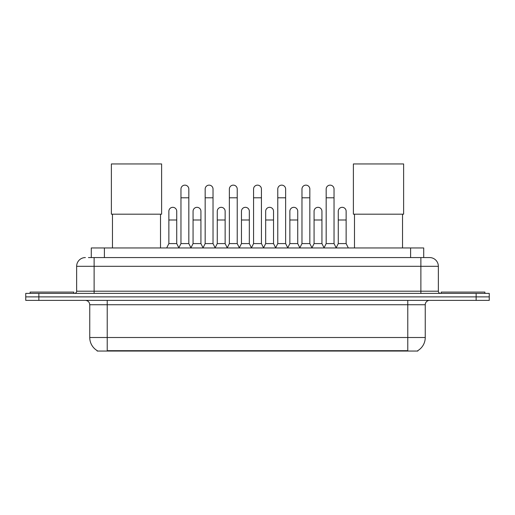 <?xml version="1.0" encoding="UTF-8"?>
<svg xmlns="http://www.w3.org/2000/svg" width="515" height="515" viewBox="0 0 515 515"><rect width="100%" height="100%" fill="white"/><g stroke="black" fill="none" stroke-linecap="round" stroke-linejoin="round"><path stroke-width="0.77" d="M88.438 257.564L94.116 257.564L88.438 257.564L91.284 257.564L91.284 247.953L423.716 247.953L423.716 257.564M417.826 350.625L417.826 351.05L97.174 351.05L97.174 350.625M97.303 350.702A15.289 15.289 0 0 1 89.752 337.512L107.223 337.512L107.223 350.702L407.777 350.702L407.777 337.512L425.248 337.512L425.248 304.745A4.371 4.371 0 0 1 429.619 300.38M89.752 337.512L89.752 304.745C89.488 302.093 88.033 300.638 85.381 300.38M417.697 350.702A15.289 15.289 0 0 0 425.248 337.512M38.857 293.389L489.25 293.389L489.25 296.885L25.75 296.885L25.75 300.38L38.857 300.38L38.857 296.885L25.75 296.885L25.75 293.389L38.857 293.389L38.857 296.885L489.25 296.885L489.25 300.38L38.857 300.38M85.381 257.564A8.736 8.736 0 0 0 76.645 266.3L76.645 291.2A2.182 2.182 0 0 1 74.456 293.389M429.619 257.564L420.884 257.564L429.619 257.564A8.736 8.736 0 0 1 438.355 266.3L438.355 291.2C438.484 292.533 439.211 293.26 440.544 293.389M438.355 266.3L94.116 266.3L94.116 257.564L420.884 257.564L420.884 291.2L438.355 291.2M73.806 293.389L73.806 292.076L30.121 292.076L30.121 293.389M484.879 293.389L484.879 292.076L441.194 292.076L441.194 293.389M112.463 214.189L112.463 247.953M160.519 214.189L160.519 247.953M111.375 163.95L161.613 163.95L161.613 214.189L111.375 214.189L111.375 163.95M354.481 214.189L354.481 247.953M402.537 214.189L402.537 247.953M353.387 163.95L403.625 163.95L403.625 214.189L353.387 214.189L353.387 163.95M178.782 247.953L180.965 243.589L188.825 243.589L191.014 247.953M188.825 243.589L188.825 189.069A3.933 3.933 0 0 0 184.898 185.136A3.933 3.933 0 0 1 185.143 185.143M180.965 243.589L180.965 197.805L188.825 197.805M180.965 197.805L180.965 189.069A3.933 3.933 0 0 1 184.898 185.136M202.981 247.953L205.163 243.589L213.03 243.589L215.212 247.953M213.03 243.589L213.03 189.069A3.933 3.933 0 0 0 209.096 185.136A3.933 3.933 0 0 1 209.341 185.143M205.163 243.589L205.163 197.805L213.03 197.805M205.163 197.805L205.163 189.069A3.933 3.933 0 0 1 209.096 185.136M227.179 247.953L229.368 243.589L237.228 243.589L239.417 247.953M237.228 243.589L237.228 189.069A3.933 3.933 0 0 0 233.301 185.136A3.933 3.933 0 0 1 233.546 185.143M229.368 243.589L229.368 197.805L237.228 197.805M229.368 197.805L229.368 189.069A3.933 3.933 0 0 1 233.301 185.136M251.384 247.953L253.567 243.589L261.433 243.589L263.616 247.953M261.433 243.589L261.433 189.069A3.933 3.933 0 0 0 257.5 185.136A3.933 3.933 0 0 1 257.745 185.143M253.567 243.589L253.567 197.805L261.433 197.805M253.567 197.805L253.567 189.069A3.933 3.933 0 0 1 257.5 185.136M275.583 247.953L277.772 243.589L285.632 243.589L287.821 247.953M285.632 243.589L285.632 189.069A3.933 3.933 0 0 0 281.699 185.136A3.933 3.933 0 0 1 281.95 185.143M277.772 243.589L277.772 197.805L285.632 197.805M277.772 197.805L277.772 189.069A3.933 3.933 0 0 1 281.699 185.136M299.788 247.953L301.97 243.589L309.837 243.589L312.019 247.953M309.837 243.589L309.837 189.069A3.933 3.933 0 0 0 305.904 185.136A3.933 3.933 0 0 1 306.148 185.143M301.97 243.589L301.97 197.805L309.837 197.805M301.97 197.805L301.97 189.069A3.933 3.933 0 0 1 305.904 185.136M323.986 247.953L326.175 243.589L334.035 243.589L336.218 247.953M334.035 243.589L334.035 189.069A3.933 3.933 0 0 0 330.102 185.136A3.933 3.933 0 0 1 330.353 185.143M326.175 243.589L326.175 197.805L334.035 197.805M326.175 197.805L326.175 189.069A3.933 3.933 0 0 1 330.102 185.136M166.68 247.953L168.862 243.589L176.729 243.589L178.847 247.824M176.729 243.589L176.729 211.259A3.933 3.933 0 0 0 173.04 207.333A3.933 3.933 0 0 1 176.729 211.259M168.862 243.589L168.862 219.995L176.729 219.995M168.862 219.995L168.862 211.259A3.933 3.933 0 0 1 173.04 207.333M190.943 247.824L193.067 243.589L200.927 243.589L203.045 247.824M200.927 243.589L200.927 211.259A3.933 3.933 0 0 0 197.245 207.333A3.933 3.933 0 0 1 200.927 211.259M193.067 243.589L193.067 219.995L200.927 219.995M193.067 219.995L193.067 211.259A3.933 3.933 0 0 1 197.245 207.333M215.148 247.824L217.266 243.589L225.132 243.589L227.25 247.824M225.132 243.589L225.132 211.259A3.933 3.933 0 0 0 221.444 207.333A3.933 3.933 0 0 1 225.132 211.259M217.266 243.589L217.266 219.995L225.132 219.995M217.266 219.995L217.266 211.259A3.933 3.933 0 0 1 221.444 207.333M239.346 247.824L241.471 243.589L249.331 243.589L251.449 247.824M249.331 243.589L249.331 211.259A3.933 3.933 0 0 0 245.649 207.333A3.933 3.933 0 0 1 249.331 211.259M241.471 243.589L241.471 219.995L249.331 219.995M241.471 219.995L241.471 211.259A3.933 3.933 0 0 1 245.649 207.333M263.551 247.824L265.669 243.589L273.529 243.589L275.654 247.824M273.529 243.589L273.529 211.259A3.933 3.933 0 0 0 269.847 207.333A3.933 3.933 0 0 1 273.529 211.259M265.669 243.589L265.669 219.995L273.529 219.995M265.669 219.995L265.669 211.259A3.933 3.933 0 0 1 269.847 207.333M287.75 247.824L289.868 243.589L297.734 243.589L299.852 247.824M297.734 243.589L297.734 211.259A3.933 3.933 0 0 0 294.052 207.333A3.933 3.933 0 0 1 297.734 211.259M289.868 243.589L289.868 219.995L297.734 219.995M289.868 219.995L289.868 211.259A3.933 3.933 0 0 1 294.052 207.333M311.955 247.824L314.073 243.589L321.933 243.589L324.057 247.824M321.933 243.589L321.933 211.259A3.933 3.933 0 0 0 318.251 207.333A3.933 3.933 0 0 1 321.933 211.259M314.073 243.589L314.073 219.995L321.933 219.995M314.073 219.995L314.073 211.259A3.933 3.933 0 0 1 318.251 207.333M336.153 247.824L338.271 243.589L346.138 243.589L348.32 247.953M346.138 243.589L346.138 211.259A3.933 3.933 0 0 0 342.456 207.333A3.933 3.933 0 0 1 346.138 211.259M338.271 243.589L338.271 219.995L346.138 219.995M338.271 219.995L338.271 211.259A3.933 3.933 0 0 1 342.456 207.333M406.032 351.05L406.032 350.625M108.968 351.05L108.968 350.625M104.391 257.564L104.391 247.953M410.61 257.564L410.61 247.953M407.777 300.38L407.777 304.745L89.752 304.745M425.248 304.745L407.777 304.745L407.777 337.512L107.223 337.512L107.223 300.38M476.143 300.38L476.143 293.389M94.116 293.389L94.116 266.3L76.645 266.3M76.645 291.2L420.884 291.2L420.884 293.389"/></g></svg>
